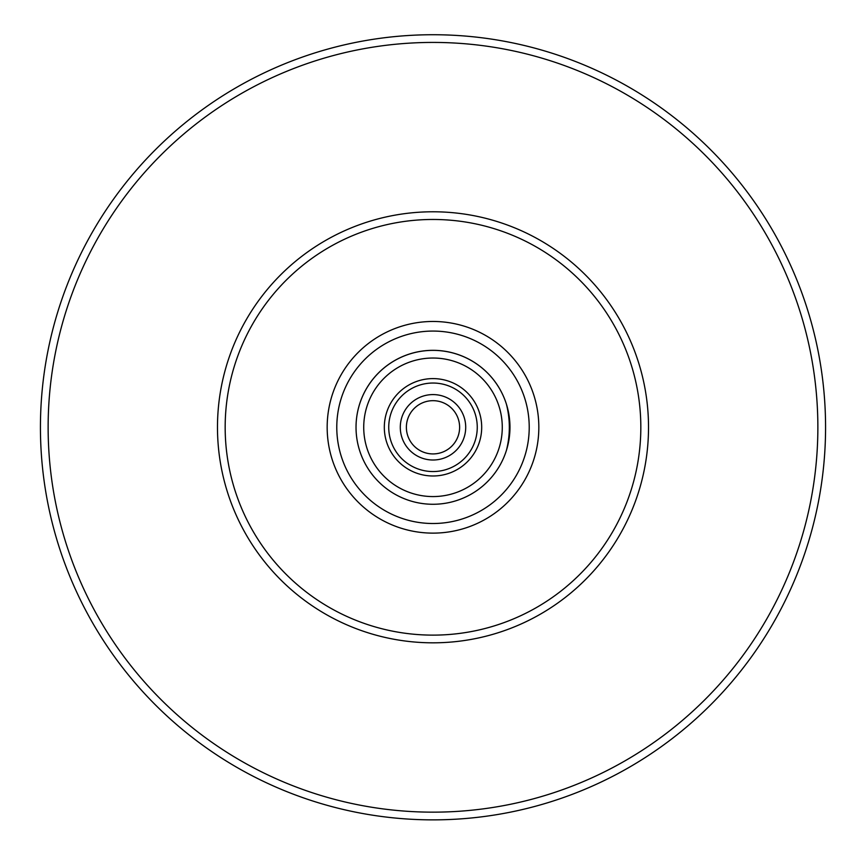 <?xml version="1.0" encoding="UTF-8"?>
<svg xmlns="http://www.w3.org/2000/svg" width="866" height="866" viewBox="0 0 866 866"><rect width="100%" height="100%" fill="white"/><g stroke="black" fill="none" stroke-linecap="round" stroke-linejoin="round"><path stroke-width="1.3" d="M433 533.131A105.836 105.836 0 0 0 524.655 374.383A105.836 105.836 0 0 0 341.345 374.383A105.836 105.836 0 0 0 433 533.131M388.737 427.295A44.263 44.263 0 0 1 455.126 388.964A44.263 44.263 0 0 1 455.126 465.627A44.263 44.263 0 0 1 388.737 427.295M384.32 427.295A48.68 48.68 0 0 1 457.345 385.132A48.68 48.68 0 0 1 457.345 469.459A48.68 48.68 0 0 1 384.32 427.295M400.287 427.295A32.713 32.713 0 0 1 449.357 398.966A32.713 32.713 0 0 1 449.357 455.624A32.713 32.713 0 0 1 400.287 427.295A32.713 32.713 0 0 1 449.357 398.966A32.713 32.713 0 0 1 449.357 455.624A32.713 32.713 0 0 1 400.287 427.295M459.619 427.295A26.619 26.619 0 0 0 433 400.677A26.619 26.619 0 0 0 406.381 427.295A26.619 26.619 0 0 0 433 453.925A26.619 26.619 0 0 0 459.619 427.295M506.426 404.205C510.301 419.599 510.301 434.992 506.426 450.385C510.301 434.992 510.301 419.599 506.426 404.205A76.977 76.977 0 0 0 356.424 435.1A76.977 76.977 0 0 0 433 504.272A76.977 76.977 0 0 0 499.66 388.812A76.977 76.977 0 0 0 366.34 388.812A76.977 76.977 0 0 0 433 504.272A76.977 76.977 0 0 0 506.426 450.385M433 642.821A215.526 215.526 0 0 0 619.645 319.532A215.526 215.526 0 0 0 246.355 319.532A215.526 215.526 0 0 0 433 642.821A215.526 215.526 0 0 0 619.645 319.532A215.526 215.526 0 0 0 246.355 319.532A215.526 215.526 0 0 0 433 642.821M433 635.124A207.829 207.829 0 0 1 253.013 323.386A207.829 207.829 0 0 1 612.987 323.386A207.829 207.829 0 0 1 433 635.124M433 496.575A69.28 69.28 0 0 1 373.008 392.655A69.28 69.28 0 0 1 492.992 392.655A69.28 69.28 0 0 1 433 496.575M506.956 448.62A76.977 76.977 0 0 0 506.956 405.97M433 819.864A392.558 392.558 0 0 0 772.97 231.016A392.558 392.558 0 0 0 93.03 231.016A392.558 392.558 0 0 0 433 819.864M433 812.156A384.861 384.861 0 0 0 766.302 234.859A384.861 384.861 0 0 0 99.698 234.859A384.861 384.861 0 0 0 433 812.156M433 523.508A96.213 96.213 0 0 0 516.331 379.189A96.213 96.213 0 0 0 349.669 379.189A96.213 96.213 0 0 0 433 523.508"/></g></svg>
